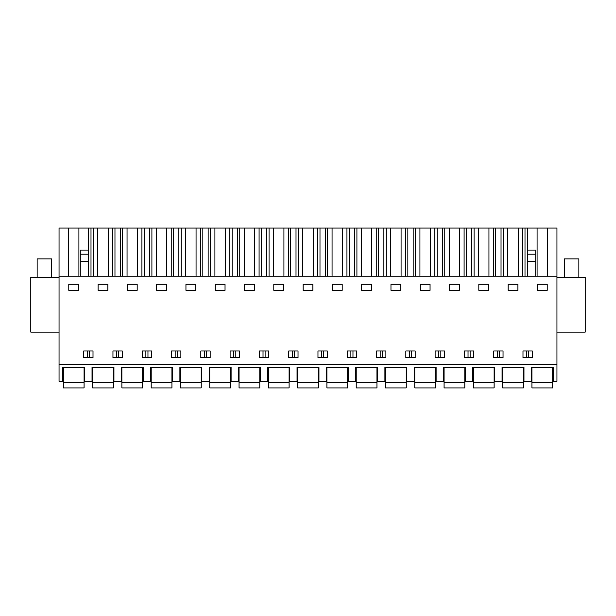 <?xml version="1.0" encoding="UTF-8"?>
<svg xmlns="http://www.w3.org/2000/svg" width="616" height="616" viewBox="0 0 616 616"><rect width="100%" height="100%" fill="white"/><g stroke="black" fill="none" stroke-linecap="round" stroke-linejoin="round"><path stroke-width="0.92" d="M59.051 364.641L59.051 381.358L62.74 381.358L62.74 367.228L84.646 367.228L84.646 381.358L92.03 381.358L92.03 367.228L113.937 367.228L113.937 381.358L121.314 381.358L121.314 367.228L143.228 367.228L143.228 381.358L150.604 381.358L150.604 367.228L172.511 367.228L172.511 381.358L179.895 381.358L179.895 367.228L201.802 367.228L201.802 381.358L209.178 381.358L209.178 367.228L231.092 367.228L231.092 381.358L238.469 381.358L238.469 367.228L260.375 367.228L260.375 381.358L267.76 381.358L267.76 367.228L289.666 367.228L289.666 381.358L297.043 381.358L297.043 367.228L318.957 367.228L318.957 381.358L326.334 381.358L326.334 367.228L348.24 367.228L348.24 381.358L355.625 381.358L355.625 367.228L377.531 367.228L377.531 381.358L384.908 381.358L384.908 367.228L406.822 367.228L406.822 381.358L414.198 381.358L414.198 367.228L436.105 367.228L436.105 381.358L443.489 381.358L443.489 367.228L465.396 367.228L465.396 381.358L472.772 381.358L472.772 367.228L494.687 367.228L494.687 381.358L502.063 381.358L502.063 367.228L523.97 367.228L523.97 381.358L531.354 381.358L531.354 367.228L553.26 367.228L553.26 381.358L556.949 381.358L556.949 364.641L59.051 364.641L59.051 228.059L68.476 228.059L68.476 276.199M59.051 276.199L556.949 276.199L556.949 364.641M68.792 290.321L68.792 284.269L78.594 284.269L78.594 290.321L68.792 290.321M527.658 357.603L522.992 357.603L522.992 350.974L532.332 350.974L532.332 357.603L527.658 357.603M503.041 357.603L493.701 357.603L493.701 350.974L503.041 350.974L503.041 357.603M449.541 284.269L459.343 284.269L459.343 290.321L449.541 290.321L449.541 284.269M444.467 350.974L444.467 357.603L435.127 357.603L435.127 350.974L444.467 350.974M473.758 350.974L473.758 357.603L464.418 357.603L464.418 350.974L473.758 350.974M356.602 357.603L347.262 357.603L347.262 350.974L356.602 350.974L356.602 357.603M303.103 284.269L312.897 284.269L312.897 290.321L303.103 290.321L303.103 284.269M288.688 350.974L288.688 357.603L298.029 357.603L298.029 350.974L288.688 350.974M264.072 350.974L268.738 350.974L268.738 357.603L259.398 357.603L259.398 350.974L264.072 350.974M283.614 290.321L283.614 284.269L273.812 284.269L273.812 290.321L283.614 290.321M210.164 350.974L210.164 357.603L200.824 357.603L200.824 350.974L210.164 350.974M244.521 290.321L244.521 284.269L254.323 284.269L254.323 290.321L244.521 290.321M185.947 284.269L195.749 284.269L195.749 290.321L185.947 290.321L185.947 284.269M127.373 290.321L127.373 284.269L137.168 284.269L137.168 290.321L127.373 290.321M112.959 350.974L112.959 357.603L122.299 357.603L122.299 350.974L112.959 350.974M107.885 290.321L107.885 284.269L98.083 284.269L98.083 290.321L107.885 290.321M171.533 350.974L171.533 357.603L180.873 357.603L180.873 350.974L171.533 350.974M146.916 350.974L151.582 350.974L151.582 357.603L142.242 357.603L142.242 350.974L146.916 350.974M166.459 290.321L166.459 284.269L156.656 284.269L156.656 290.321L166.459 290.321M234.781 357.603L230.107 357.603L230.107 350.974L239.447 350.974L239.447 357.603L234.781 357.603M371.479 290.321L361.677 290.321L361.677 284.269L371.479 284.269L371.479 290.321M322.645 350.974L327.312 350.974L327.312 357.603L317.971 357.603L317.971 350.974L322.645 350.974M390.968 284.269L400.762 284.269L400.762 290.321L390.968 290.321L390.968 284.269M385.893 350.974L385.893 357.603L376.553 357.603L376.553 350.974L385.893 350.974M415.176 350.974L415.176 357.603L405.836 357.603L405.836 350.974L415.176 350.974M332.386 284.269L342.188 284.269L342.188 290.321L332.386 290.321L332.386 284.269M420.251 290.321L420.251 284.269L430.053 284.269L430.053 290.321L420.251 290.321M478.832 290.321L478.832 284.269L488.627 284.269L488.627 290.321L478.832 290.321M508.115 284.269L517.917 284.269L517.917 290.321L508.115 290.321L508.115 284.269M93.008 350.974L93.008 357.603L83.668 357.603L83.668 350.974L93.008 350.974M537.406 284.269L547.208 284.269L547.208 290.321L537.406 290.321L537.406 284.269M225.032 290.321L215.238 290.321L215.238 284.269L225.032 284.269L225.032 290.321M68.476 228.059L556.949 228.059L556.949 276.199M59.051 277.346L30.8 277.346L30.8 332.124L59.051 332.124M528.705 357.603L528.705 350.974M526.618 357.603L526.618 350.974M497.328 357.603L497.328 350.974M499.422 357.603L499.422 350.974M440.84 357.603L440.84 350.974M438.754 357.603L438.754 350.974M294.402 357.603L294.402 350.974M292.307 357.603L292.307 350.974M233.734 357.603L233.734 350.974M235.828 357.603L235.828 350.974M265.111 357.603L265.111 350.974M263.024 357.603L263.024 350.974M206.537 357.603L206.537 350.974M204.443 357.603L204.443 350.974M177.246 357.603L177.246 350.974M175.16 357.603L175.16 350.974M116.578 357.603L116.578 350.974M118.672 357.603L118.672 350.974M145.869 357.603L145.869 350.974M147.963 357.603L147.963 350.974M321.598 357.603L321.598 350.974M323.693 357.603L323.693 350.974M380.172 357.603L380.172 350.974M382.267 357.603L382.267 350.974M352.976 357.603L352.976 350.974M350.889 357.603L350.889 350.974M409.463 357.603L409.463 350.974M411.557 357.603L411.557 350.974M468.037 357.603L468.037 350.974M470.131 357.603L470.131 350.974M89.382 357.603L89.382 350.974M87.295 357.603L87.295 350.974M78.91 228.059L78.91 276.199M547.524 228.059L547.524 276.199M537.09 228.059L537.09 276.199M527.658 276.199L527.658 228.059M525.001 276.199L525.001 228.059M522.676 276.199L522.676 228.059M518.233 228.059L518.233 276.199M507.8 228.059L507.8 276.199M503.357 276.199L503.357 228.059M501.031 276.199L501.031 228.059M495.718 276.199L495.718 228.059M493.385 276.199L493.385 228.059M488.95 228.059L488.95 276.199M478.509 228.059L478.509 276.199M474.074 276.199L474.074 228.059M471.74 276.199L471.74 228.059M466.428 276.199L466.428 228.059M464.094 276.199L464.094 228.059M459.659 228.059L459.659 276.199M449.226 228.059L449.226 276.199M444.783 276.199L444.783 228.059M442.457 276.199L442.457 228.059M437.137 276.199L437.137 228.059M434.811 276.199L434.811 228.059M430.368 228.059L430.368 276.199M419.935 228.059L419.935 276.199M415.5 276.199L415.5 228.059M413.167 276.199L413.167 228.059M407.854 276.199L407.854 228.059M405.52 276.199L405.52 228.059M401.085 228.059L401.085 276.199M390.644 228.059L390.644 276.199M386.209 276.199L386.209 228.059M383.876 276.199L383.876 228.059M378.563 276.199L378.563 228.059M376.23 276.199L376.23 228.059M371.795 228.059L371.795 276.199M361.361 228.059L361.361 276.199M356.918 276.199L356.918 228.059M354.593 276.199L354.593 228.059M349.272 276.199L349.272 228.059M346.947 276.199L346.947 228.059M342.504 228.059L342.504 276.199M332.07 228.059L332.07 276.199M327.635 276.199L327.635 228.059M325.302 276.199L325.302 228.059M319.989 276.199L319.989 228.059M317.656 276.199L317.656 228.059M313.221 228.059L313.221 276.199M302.779 228.059L302.779 276.199M298.344 276.199L298.344 228.059M296.011 276.199L296.011 228.059M290.698 276.199L290.698 228.059M288.365 276.199L288.365 228.059M283.93 228.059L283.93 276.199M273.496 228.059L273.496 276.199M269.053 276.199L269.053 228.059M266.728 276.199L266.728 228.059M261.407 276.199L261.407 228.059M259.082 276.199L259.082 228.059M254.639 228.059L254.639 276.199M244.206 228.059L244.206 276.199M239.77 276.199L239.77 228.059M237.437 276.199L237.437 228.059M232.124 276.199L232.124 228.059M229.791 276.199L229.791 228.059M225.356 228.059L225.356 276.199M214.915 228.059L214.915 276.199M210.48 276.199L210.48 228.059M208.146 276.199L208.146 228.059M202.833 276.199L202.833 228.059M200.5 276.199L200.5 228.059M196.065 228.059L196.065 276.199M185.632 228.059L185.632 276.199M181.189 276.199L181.189 228.059M178.863 276.199L178.863 228.059M173.543 276.199L173.543 228.059M171.217 276.199L171.217 228.059M166.774 228.059L166.774 276.199M156.341 228.059L156.341 276.199M151.906 276.199L151.906 228.059M149.572 276.199L149.572 228.059M144.26 276.199L144.26 228.059M141.926 276.199L141.926 228.059M137.491 228.059L137.491 276.199M127.05 228.059L127.05 276.199M122.615 276.199L122.615 228.059M120.282 276.199L120.282 228.059M114.969 276.199L114.969 228.059M112.643 276.199L112.643 228.059M108.2 228.059L108.2 276.199M97.767 228.059L97.767 276.199M93.324 276.199L93.324 228.059M90.999 276.199L90.999 228.059M80.265 276.199L80.265 250.073L88.342 250.073L88.342 228.059M527.658 250.073L535.735 250.073L535.735 276.199M80.265 261.407L88.342 261.407L88.342 276.199M88.342 250.073L88.342 254.185L80.265 254.185M88.342 261.407L88.342 254.185M556.949 332.124L585.2 332.124L585.2 277.346L556.949 277.346M37.145 277.346L37.145 258.897L51.552 258.897L51.559 277.346M564.441 277.346L564.441 258.897L578.855 258.897L578.855 277.346M63.317 382.467L63.317 387.941L84.069 387.941L84.069 382.467L63.317 382.467L63.317 367.228M84.069 367.228L84.069 382.467M92.608 382.467L92.608 387.941L113.359 387.941L113.359 382.467L92.608 382.467L92.608 367.228M113.359 367.228L113.359 382.467M121.891 382.467L121.891 387.941L142.65 387.941L142.65 382.467L121.891 382.467L121.891 367.228M142.65 367.228L142.65 382.467M151.182 382.467L151.182 387.941L171.933 387.941L171.933 382.467L151.182 382.467L151.182 367.228M171.933 367.228L171.933 382.467M180.473 382.467L180.473 387.941L201.224 387.941L201.224 382.467L180.473 382.467L180.473 367.228M201.224 367.228L201.224 382.467M209.756 382.467L209.756 387.941L230.515 387.941L230.515 382.467L209.756 382.467L209.756 367.228M230.515 367.228L230.515 382.467M239.047 382.467L239.047 387.941L259.798 387.941L259.798 382.467L239.047 382.467L239.047 367.228M259.798 367.228L259.798 382.467M268.337 382.467L268.337 387.941L289.089 387.941L289.089 382.467L268.337 382.467L268.337 367.228M289.089 367.228L289.089 382.467M297.62 382.467L297.62 387.941L318.38 387.941L318.38 382.467L297.62 382.467L297.62 367.228M318.38 367.228L318.38 382.467M326.911 382.467L326.911 387.941L347.663 387.941L347.663 382.467L326.911 382.467L326.911 367.228M347.663 367.228L347.663 382.467M356.202 382.467L356.202 387.941L376.954 387.941L376.954 382.467L356.202 382.467L356.202 367.228M376.954 367.228L376.954 382.467M385.485 382.467L385.485 387.941L406.244 387.941L406.244 382.467L385.485 382.467L385.485 367.228M406.244 367.228L406.244 382.467M414.776 382.467L414.776 387.941L435.527 387.941L435.527 382.467L414.776 382.467L414.776 367.228M435.527 367.228L435.527 382.467M444.067 382.467L444.067 387.941L464.818 387.941L464.818 382.467L444.067 382.467L444.067 367.228M464.818 367.228L464.818 382.467M473.35 382.467L473.35 387.941L494.109 387.941L494.109 382.467L473.35 382.467L473.35 367.228M494.109 367.228L494.109 382.467M502.641 382.467L502.641 387.941L523.392 387.941L523.392 382.467L502.641 382.467L502.641 367.228M523.392 367.228L523.392 382.467M531.931 382.467L531.931 387.941L552.683 387.941L552.683 382.467L531.931 382.467L531.931 367.228M552.683 367.228L552.683 382.467M527.658 261.407L535.735 261.407M527.658 254.185L535.735 254.185"/></g></svg>
